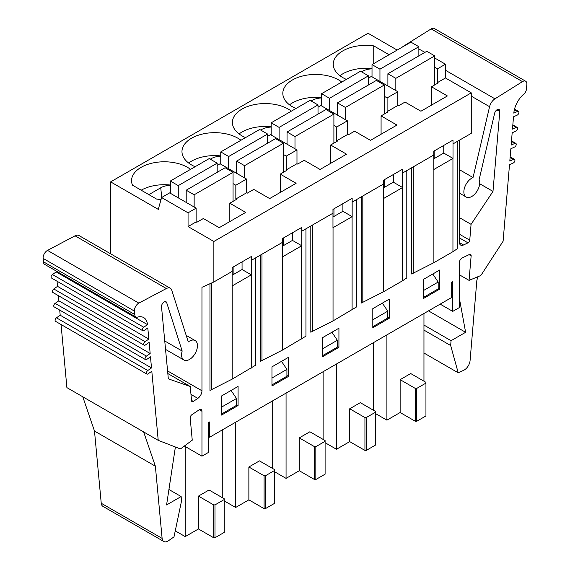 <?xml version="1.0" encoding="UTF-8"?>
<svg xmlns="http://www.w3.org/2000/svg" width="570" height="570" viewBox="0 0 570 570"><rect width="100%" height="100%" fill="white"/><g stroke="black" fill="none" stroke-linecap="round" stroke-linejoin="round"><path stroke-width="0.85" d="M186.205 202.428L186.205 190.202L225.114 167.744L233.059 172.325L194.149 194.79L194.149 207.017M233.059 172.325L233.059 201.36M186.205 190.202L194.149 194.79M170.323 193.259L170.323 181.039L209.233 158.574L217.177 163.155L217.177 172.325M170.323 181.039L178.267 185.62L178.267 197.847M217.177 163.155L178.267 185.62M236.628 173.316L236.628 161.096L275.538 138.631L283.475 143.213L244.573 165.678L244.573 177.904M283.475 143.213L283.475 172.247M236.628 161.096L244.573 165.678M220.747 164.153L220.747 151.926L259.656 129.461L267.594 134.043L267.594 143.213M220.747 151.926L228.691 156.508L228.691 168.734M267.594 134.043L228.691 156.508M287.052 144.21L287.052 131.984L325.962 109.518L333.899 114.107L294.989 136.565L294.989 148.791M333.899 114.107L333.899 143.141M287.052 131.984L294.989 136.565M271.17 135.04L271.17 122.814L310.08 100.349L318.017 104.937L318.017 114.107M271.17 122.814L279.108 127.395L279.108 139.621M318.017 104.937L279.108 127.395M337.476 115.097L337.476 102.871L376.378 80.406L384.322 84.994L345.413 107.459L345.413 119.679M384.322 84.994L384.322 114.028M337.476 102.871L345.413 107.459M321.594 105.927L321.594 93.701L360.504 71.243L368.441 75.824L368.441 84.994M321.594 93.701L329.531 98.289L329.531 110.516M368.441 75.824L329.531 98.289M387.892 85.985L387.892 73.758L426.802 51.3L434.746 55.881L395.837 78.346L395.837 90.573M434.746 55.881L434.746 84.916M387.892 73.758L395.837 78.346M372.018 76.815L372.018 64.595L410.92 42.13L418.865 46.712L418.865 55.881M372.018 64.595L379.955 69.177L379.955 81.403M418.865 46.712L379.955 69.177M373.742 63.598L373.742 45.878L389.089 54.734M459.363 274.776L469.06 280.376L480.204 275.773A2.152 1.24 -60 0 0 481.394 274.69L503.103 241.224L509.502 164.744L513.242 163.027A2.145 1.24 120 0 0 514.767 161.153A2.145 1.24 120 0 0 514.468 159.329A2.145 1.24 120 0 0 513.549 159.358L509.808 161.075L510.841 148.77L514.575 147.046A2.145 1.24 120 0 0 516.099 145.172A2.145 1.24 120 0 0 515.807 143.355A2.145 1.24 120 0 0 514.881 143.383L511.147 145.101L512.173 132.796L515.914 131.072A2.145 1.24 120 0 0 517.439 129.198A2.145 1.24 120 0 0 517.14 127.381A2.145 1.24 120 0 0 516.221 127.409L512.48 129.126L513.513 116.814L517.254 115.097A2.145 1.24 120 0 0 518.778 113.223A2.145 1.24 120 0 0 518.479 111.407A2.145 1.24 120 0 0 517.56 111.435L513.819 113.152A18.71 10.802 120 0 1 523.837 94.071A4.866 2.807 -60 0 0 526.459 88.485L526.851 84.588A5.992 3.456 -60 0 0 525.647 81.218L434.333 28.5A5.992 3.456 -60 0 0 431.162 28.899L522.476 81.624A5.992 3.456 -60 0 1 525.647 81.218M397.162 50.075L368.042 33.267L110.637 181.88L110.637 253.821M411.654 167.779L411.654 273.985L433.884 262.677L452.943 251.676L452.943 158.46A14.599 8.429 180 0 0 453.007 158.417L453.007 143.904L471.269 133.359L471.269 92.86L445.462 77.962L445.462 64.211L434.746 58.019M424.949 52.369L418.865 49.006M459.377 242.613L463.495 244.993A6.413 3.705 120 0 1 460.688 245.1A6.413 3.705 120 0 1 459.363 242.165L459.363 140.234M477.767 276.778L476.834 280.597L470.079 360.596A8.237 4.752 -60 0 1 463.688 370.293L458.209 372.801L450.663 345.52L451.062 340.703L465.619 332.303L459.363 298.331M469.06 280.376L471.141 255.837A2.622 1.511 120 0 0 470.606 254.419A2.622 1.511 120 0 0 469.452 254.462L462.227 257.939A3.741 2.159 120 0 0 459.363 262.642L459.363 307.572L452.744 311.391L440.168 304.131M428.498 310.871L465.619 332.303M423.959 325.057L451.062 340.703M423.959 330.101L450.663 345.52M423.959 353.022L458.209 372.801M459.363 169.646L473.029 177.534L489.573 106.704A8.329 4.809 -60 0 1 494.952 98.831L522.476 81.624M402.349 47.082A8.329 4.809 -60 0 1 403.631 46.106L431.162 28.899M479.691 183.732L492.986 191.406L499.79 111.528A3.741 2.159 120 0 0 499.028 109.497A3.741 2.159 120 0 0 494.632 113.288L479.149 179.578A11.229 6.484 -60 0 1 476.199 192.396A11.229 6.484 -60 0 1 466.182 197.028A11.229 6.484 -60 0 1 464.721 187.238A11.229 6.484 -60 0 1 473.029 177.534M459.363 217.59L471.069 224.352L492.986 191.406M463.495 244.993L467.999 242.856A2.287 1.318 120 0 0 469.751 240.169L471.069 224.352M147.765 370.536L56.451 317.818L60.192 315.217L151.506 367.942L147.765 370.536A2.145 1.24 120 0 0 146.49 372.431A2.145 1.24 120 0 0 146.846 374.055A2.145 1.24 120 0 0 148.079 373.849L151.812 371.255L158.218 440.346L143.654 431.939L155.368 466.196L162.122 538.401A8.237 4.752 -60 0 0 163.797 541.5L102.921 506.352A8.237 4.752 -60 0 1 101.239 503.253L94.492 431.048L82.778 396.791L66.897 387.621L61.054 324.522M56.451 317.818A2.145 1.24 120 0 0 55.176 319.713A2.145 1.24 120 0 0 55.532 321.33L146.846 374.055M146.433 356.108L55.119 303.382L58.852 300.789L150.166 353.507L146.433 356.108A2.145 1.24 120 0 0 145.158 358.003A2.145 1.24 120 0 0 145.514 359.62A2.145 1.24 120 0 0 146.739 359.421L150.473 356.82L151.506 367.942M55.119 303.382A2.145 1.24 120 0 0 53.837 305.278A2.145 1.24 120 0 0 54.193 306.902L145.514 359.62M145.094 341.672L53.78 288.954L57.52 286.361L148.834 339.079L145.094 341.672A2.145 1.24 120 0 0 143.818 343.567A2.145 1.24 120 0 0 144.174 345.192A2.145 1.24 120 0 0 145.4 344.985L149.141 342.392L150.166 353.507M53.78 288.954A2.145 1.24 120 0 0 52.504 290.85A2.145 1.24 120 0 0 52.86 292.467L144.174 345.192M143.754 327.244L52.44 274.526L56.181 271.926L147.495 324.644L143.754 327.244A2.145 1.24 120 0 0 142.479 329.139A2.145 1.24 120 0 0 142.835 330.757A2.145 1.24 120 0 0 144.067 330.557L147.801 327.957L148.834 339.079M52.44 274.526A2.145 1.24 120 0 0 51.165 276.414A2.145 1.24 120 0 0 51.521 278.039L142.835 330.757M184.374 446.032L201.958 456.178L201.958 411.255A3.741 2.159 120 0 0 201.182 409.538A3.741 2.159 120 0 0 199.087 409.858L191.869 414.725A2.622 1.511 120 0 0 190.181 418.052L192.254 440.19L181.11 448.455A2.152 1.24 -60 0 1 179.921 448.747L158.218 440.346M175.389 446.994L166.583 504.949L181.139 496.548L181.538 500.902L173.993 536.89L168.513 540.709A8.237 4.752 -60 0 1 163.797 541.5M167.829 373.542L190.245 386.489L191.57 400.774A2.287 1.318 120 0 0 192.033 401.636A2.287 1.318 120 0 0 193.323 401.437L197.819 398.38A6.413 3.705 120 0 0 201.958 390.778L201.958 287.316L213.864 281.972L232.133 271.427L232.133 285.94A14.599 8.429 180 0 0 232.197 285.905L251.256 274.904A14.599 8.429 180 0 0 251.32 274.861L251.32 260.347L282.549 242.314L282.549 256.835A14.599 8.429 180 0 0 282.62 256.792L301.673 245.791A14.599 8.429 180 0 0 301.744 245.756L301.744 231.235L332.973 213.201L332.973 227.722A14.599 8.429 180 0 0 333.037 227.686L352.096 216.678A14.599 8.429 180 0 0 352.16 216.643L352.16 202.122L383.396 184.096L383.396 198.609A14.599 8.429 180 0 0 383.46 198.574L402.52 187.573A14.599 8.429 180 0 0 402.584 187.53L402.584 173.016L433.82 154.983L433.82 169.497A14.599 8.429 180 0 0 433.884 169.461L452.943 158.46M164.751 340.981L182.172 351.042L166.682 302.62A3.741 2.159 120 0 0 166.034 301.751A3.741 2.159 120 0 0 163.02 302.884A3.741 2.159 120 0 0 161.524 306.824L168.328 378.843L190.245 386.489M147.495 324.644A18.71 10.802 120 0 0 143.69 317.59A18.71 10.802 120 0 0 137.477 317.134A4.866 2.807 -60 0 1 135.859 317.02L44.546 264.302A4.866 2.807 -60 0 1 43.541 261.851L134.862 314.569L134.463 311.135A5.992 3.456 -60 0 1 138.838 303.112L166.369 288.534A8.329 4.809 -60 0 1 170.287 288.256A8.329 4.809 -60 0 1 171.748 290.201L188.285 341.929A11.229 6.484 -60 0 1 195.132 340.554A11.229 6.484 -60 0 1 195.132 353.521A11.229 6.484 -60 0 1 183.903 360.005A11.229 6.484 -60 0 1 182.172 351.042M43.541 261.851L43.149 258.41A5.992 3.456 -60 0 1 47.524 250.394L75.048 235.816A8.329 4.809 -60 0 1 78.974 235.538L170.287 288.256M135.859 317.02A4.866 2.807 -60 0 1 134.862 314.569M56.181 271.926A18.71 10.802 120 0 0 56.052 270.942M82.778 396.791L143.654 431.939M94.492 431.048L155.368 466.196M168.927 489.495L181.139 496.548M295.958 108.507A32.754 18.91 180 0 1 292.41 106.733A32.754 18.91 180 0 1 282.82 93.359A32.754 18.91 180 0 1 323.696 75.04A32.754 18.91 180 0 1 341.801 82.037M289.517 104.823A32.754 18.91 180 0 1 321.594 97.698M311.127 100.954L312.011 100.448L312.118 101.531M321.594 97.954A14.856 8.579 0 0 0 312.011 100.448M245.535 137.612A32.754 18.91 180 0 1 241.986 135.838A32.754 18.91 180 0 1 232.396 122.472A32.754 18.91 180 0 1 273.272 104.153A32.754 18.91 180 0 1 291.377 111.15M239.101 133.929A32.754 18.91 180 0 1 271.17 126.804M260.711 130.067L261.587 129.561L261.701 130.637M271.17 127.06A14.856 8.579 0 0 0 261.587 129.561M195.111 166.725A32.754 18.91 180 0 1 191.57 164.951A32.754 18.91 180 0 1 181.972 151.584A32.754 18.91 180 0 1 222.849 133.259A32.754 18.91 180 0 1 240.96 140.256M188.677 163.041A32.754 18.91 180 0 1 220.747 155.916M210.287 159.18L211.171 158.674L211.278 159.75M220.747 156.173A14.856 8.579 0 0 0 211.171 158.674M361.551 71.849L362.435 71.336A14.856 8.579 180 0 1 372.018 68.842M213.864 281.972L213.864 241.473L188.057 226.575L196.13 221.915L196.792 222.293L203.347 218.517L219.229 227.679L245.691 212.403L229.817 203.234L236.5 199.372L235.838 198.994L246.554 192.803L247.216 193.187L253.764 189.404L269.646 198.574L296.115 183.291L280.233 174.121L286.917 170.266L286.254 169.881L296.977 163.69L297.64 164.075L304.188 160.291L320.069 169.461L346.539 154.178L330.657 145.008L337.34 141.153L336.678 140.769L347.401 134.584L348.063 134.962L354.611 131.178L370.493 140.348L396.962 125.065L381.081 115.902L387.764 112.041L387.101 111.656L397.824 105.471L398.48 105.849L405.035 102.073L420.916 111.236L447.386 95.96L431.504 86.79L438.188 82.928L437.525 82.55L437.525 68.792L434.746 67.189M433.82 158.802L443.745 153.073L443.745 145.428M439.776 289.076L439.776 269.973L423.232 279.528L423.232 298.63L439.776 289.076L438.188 288.163M452.943 251.676L457.218 248.819L457.218 141.474M453.007 143.904L453.007 140.085L433.82 151.164L433.82 154.983M383.396 187.915L393.321 182.186L393.321 174.541M387.101 111.656L387.101 97.905L384.322 96.302M389.353 318.188L389.353 299.086L372.809 308.641L372.809 327.743L389.353 318.188L387.764 317.269M361.23 196.892L361.23 303.097L383.46 291.79L402.52 280.789L406.795 277.932L406.795 170.587M332.973 217.028L342.898 211.292L342.898 203.654M336.678 140.769L336.678 127.017L333.899 125.414M338.929 347.301L338.929 328.199L322.385 337.746L322.385 356.849L338.929 347.301L337.34 346.382M310.807 226.005L310.807 332.21L333.037 320.903L356.371 307.045L356.371 199.692M282.549 246.133L292.474 240.405L292.474 232.767M286.254 169.881L286.254 156.13L283.475 154.52M288.506 376.414L288.506 357.312L271.961 366.859L271.961 385.961L288.506 376.414L286.917 375.495M260.383 255.111L260.383 361.323L282.62 350.009L305.947 336.15L305.947 228.805M339.941 75.71A32.754 18.91 180 0 1 372.018 68.585M346.382 79.394A32.754 18.91 180 0 1 333.243 64.246A32.754 18.91 180 0 1 373.742 45.878M148.877 194.634L160.747 187.779A14.856 8.579 180 0 1 170.323 185.286M161.039 199.507A32.754 18.91 180 0 1 156.558 199.065L132.482 185.165A32.754 18.91 180 0 1 131.549 180.69A32.754 18.91 180 0 1 153.971 162.749A32.754 18.91 180 0 1 190.537 169.368M141.21 190.202A32.754 18.91 180 0 1 170.323 185.029M232.133 275.246L242.058 269.517L242.058 261.872M235.838 198.994L235.838 185.236L233.059 183.633M238.082 405.519L238.082 386.417L221.545 395.972L221.545 415.074L238.082 405.519L236.5 404.607M209.96 283.725L209.96 390.429L232.197 379.121L255.531 365.263L255.531 257.918M208.57 436.62L209.632 437.233L209.632 421.95L208.57 422.562L208.57 452.359L201.958 456.178M209.632 437.233L451.682 297.483L451.682 282.2L452.744 281.587L452.744 311.391M213.864 241.473L471.269 92.86M437.525 82.55L445.462 77.962M437.525 68.792L445.462 64.211M60.192 315.217L59.715 310.087M58.852 300.789L58.375 295.659M57.52 286.361L57.043 281.224M251.32 260.347L251.32 256.529L232.133 267.608L232.133 271.427M161.595 197.541L169.668 192.881L196.13 208.157L188.057 212.824L161.595 197.541L158.282 209.382L110.637 181.88M196.13 221.915L196.13 208.157M188.057 226.575L188.057 212.824M251.32 274.861L242.058 269.517M233.123 267.031L233.123 274.676M229.817 203.234L229.817 221.573M301.744 231.235L301.744 227.416L282.549 238.495L282.549 242.314M217.177 165.45L220.084 163.768L246.554 179.051L235.838 185.236M246.554 192.803L246.554 179.051M301.744 245.756L292.474 240.405M283.546 237.918L283.546 245.563M280.233 174.121L280.233 192.46M352.16 202.122L352.16 198.303L332.973 209.382L332.973 213.201M267.594 136.337L270.508 134.655L296.977 149.939L286.254 156.13M296.977 163.69L296.977 149.939M352.16 216.643L342.898 211.292M333.963 208.812L333.963 216.45M330.657 145.008L330.657 163.348M402.584 173.016L402.584 169.19L383.396 180.27L383.396 184.096M318.017 107.224L320.931 105.55L347.401 120.826L336.678 127.017M347.401 134.584L347.401 120.826M402.584 187.53L393.321 182.186M384.387 179.7L384.387 187.338M381.081 115.902L381.081 134.235M434.81 150.587L434.81 158.232M368.441 78.118L371.355 76.437L397.824 91.72L387.101 97.905M397.824 105.471L397.824 91.72M453.007 158.417L443.745 153.073M431.504 86.79L431.504 105.129M432.772 274.013L438.188 282.05L438.188 288.926L423.232 297.561M423.232 290.679L438.188 282.05M410.721 373.549L400.14 379.656L415.359 388.448L416.677 388.448L425.947 383.097L425.947 382.335L410.721 373.549M425.947 383.097L425.947 415.95L416.677 421.301L416.677 388.448M415.359 388.448L415.359 421.301L416.677 421.301M400.14 379.656L400.14 412.516L415.359 421.301M375.523 413.585L386.902 420.154L400.14 412.516M423.959 381.188L423.959 313.493M386.902 420.154L386.902 334.882M382.356 303.126L387.764 311.156L387.764 318.039L372.809 326.667M372.809 319.791L387.764 311.156M360.304 402.655L349.716 408.768L364.935 417.553L366.261 417.553L375.523 412.21L375.523 411.447L360.304 402.655M375.523 412.21L375.523 445.063L366.261 450.414L366.261 417.553M364.935 417.553L364.935 450.414L366.261 450.414M349.716 408.768L349.716 441.622L364.935 450.414M325.099 442.698L336.478 449.267L349.716 441.622M373.535 410.3L373.535 342.599M336.478 449.267L336.478 363.995M331.932 332.239L337.34 340.269L337.34 347.144L322.385 355.78M322.385 348.904L337.34 340.269M309.881 431.768L299.293 437.881L314.512 446.666L315.837 446.666L325.099 441.322L325.099 440.553L309.881 431.768M325.099 441.322L325.099 474.176L315.837 479.52L315.837 446.666M314.512 446.666L314.512 479.52L315.837 479.52M299.293 437.881L299.293 470.734L314.512 479.52M274.676 471.803L286.062 478.38L299.293 470.734M323.112 439.406L323.112 371.711M286.062 478.38L286.062 393.108M281.509 361.352L286.917 369.381L286.917 376.257L271.961 384.893M271.961 378.017L286.917 369.381M259.457 460.881L248.869 466.994L264.088 475.779L265.413 475.779L274.676 470.428L274.676 469.666L259.457 460.881M274.676 470.428L274.676 503.289L265.413 508.632L265.413 475.779M264.088 475.779L264.088 508.632L265.413 508.632M248.869 466.994L248.869 499.847L264.088 508.632M224.252 500.916L235.638 507.485L248.869 499.847M272.695 468.519L272.695 400.824M235.638 507.485L235.638 422.213M231.085 390.457L236.5 398.494L236.5 405.37L221.545 414.005M221.545 407.123L236.5 398.494M209.033 489.993L198.445 496.099L213.672 504.892L214.99 504.892L224.252 499.541L224.252 498.779L209.033 489.993M224.252 499.541L224.252 532.394L214.99 537.745L214.99 504.892M213.672 504.892L213.672 537.745L214.99 537.745M198.445 496.099L198.445 528.96L213.672 537.745M175.261 530.848L185.214 536.598L198.445 528.96M222.272 497.631L222.272 429.937M185.214 536.598L185.214 446.517M517.56 111.435L514.404 109.611M516.221 127.409L512.793 125.428M514.881 143.383L511.454 141.403M513.549 159.358L510.122 157.377M469.067 254.647L471.141 255.837M445.462 70.26L494.952 98.831M471.269 96.138L489.573 106.704M496.883 109.853L499.79 111.528M459.363 234.17L469.751 240.169M459.363 237.868L467.999 242.856M167.58 370.928L201.958 390.778M190.979 394.433L197.819 398.38M191.534 400.404L193.323 401.437M164.944 301.615L166.682 302.62M75.048 235.816L166.369 288.534M47.524 250.394L138.838 303.112M43.149 258.41L134.463 311.135M101.239 503.253L162.122 538.401M199.308 409.723L201.958 411.255M362.435 71.336L362.541 72.419M413.236 273.272L413.236 166.86M433.884 262.677L433.884 169.461M402.52 280.789L402.52 187.573M362.819 302.385L362.819 195.973M383.46 291.79L383.46 198.574M352.096 309.895L352.096 216.678M312.396 331.498L312.396 225.086M333.037 320.903L333.037 227.686M301.673 339.007L301.673 245.791M261.972 360.603L261.972 254.199M282.62 350.009L282.62 256.792M160.747 187.779L161.716 197.469M251.256 368.12L251.256 274.904M211.548 389.716L211.548 283.012M232.197 379.121L232.197 285.905M514.532 109.127L518.479 111.407M511.497 140.868L515.807 143.355M512.836 124.894L517.14 127.381M510.164 156.843L514.468 159.329M466.182 197.028L459.363 193.088M195.132 340.554L186.198 335.395M183.903 360.005L165.549 349.41"/></g></svg>
